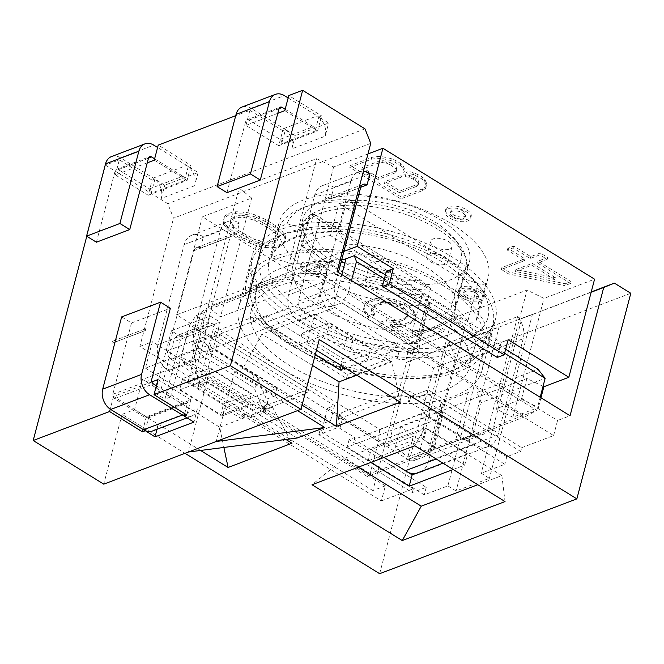 <?xml version="1.0" encoding="UTF-8"?>
<svg xmlns="http://www.w3.org/2000/svg" width="664" height="664" viewBox="0 0 664 664"><rect width="100%" height="100%" fill="white"/><g stroke="black" fill="none" stroke-linecap="round" stroke-linejoin="round"><path stroke-width="0.5" stroke-dasharray="3.32 2.49" d="M565.271 283.752L571.04 281.569L538.056 261.159L547.675 257.507L540.347 252.976L530.727 256.628L513.621 246.045L507.844 248.236L524.95 258.819L501.859 267.575L509.197 272.107L565.271 283.752L564.774 285.644L570.55 283.453L571.04 281.569M367.956 153.94L333.618 166.971L316.653 158.671L239.123 188.086L251.681 198.055L202.379 216.763L414.029 347.687L464.601 328.497L452.043 318.529L527.033 290.077L544.007 298.377L594.579 279.187M332.008 260.911A86.029 40.205 14.7 0 1 302.958 218.531A86.029 40.205 14.7 0 1 355.605 195.772A86.029 40.205 14.7 0 1 440.332 219.817A86.029 40.205 14.7 0 1 469.382 262.189A86.029 40.205 14.7 0 1 416.735 284.956A86.029 40.205 14.7 0 1 332.008 260.911M386.606 319.841L394.117 320.646L399.188 319.94L404.957 317.749L407.588 315.533L408.028 312.927L406.285 309.93L401.139 305.789L390.922 302.352L385.593 301.929L380.522 302.635L374.753 304.826L372.122 307.042L371.682 309.648L374.645 313.4L368.869 315.591L365.906 311.839L363.905 307.722L365.051 303.631L368.644 301.049L374.413 298.858L380.447 297.787L388.921 298.227L396.69 300.161L404.725 303.207L409.613 306.228L413.796 310.735L415.797 314.861L414.66 318.952L411.066 321.534L405.297 323.717L399.263 324.787L390.789 324.347L410.335 336.44L438.232 325.858L444.349 329.634L411.638 342.043L379.866 322.397L386.606 319.841L386.108 321.725L379.376 324.281L379.866 322.397M233.67 231.96L243.406 237.986L253.864 242.659L259.981 244.659L265.924 245.647L273.651 245.954L280.117 244.576L284.416 241.87L285.653 238.16L285.097 235.131L282.565 231.769L275.701 225.735L265.957 219.709L255.507 215.036L249.382 213.036L243.447 212.048L235.72 211.741L229.254 213.119L224.955 215.825L223.718 219.535L224.274 222.564L226.806 225.926L233.67 231.96L233.172 233.844L242.916 239.87L243.406 237.986M404.127 171.055L406.999 171.046L414.021 172.698L422.495 177.047L424.844 179.396L426.479 183.09L426.139 186.459L422.736 188.833L401.205 197L350.343 165.535L371.873 157.368L377.442 156.339L384.273 156.986L391.295 158.638L395.437 160.306L400.848 163.659L403.197 166.008L404.832 169.702L403.629 172.939L404.832 169.702M322.289 264.604A13.238 6.183 14.7 0 1 326.754 271.119A13.238 6.183 14.7 0 1 318.654 274.622A13.238 6.183 14.7 0 1 305.623 270.92A13.238 6.183 14.7 0 1 301.157 264.405A13.238 6.183 14.7 0 1 309.25 260.902A13.238 6.183 14.7 0 1 322.289 264.604M479.823 289.977A13.238 6.183 14.7 0 1 484.288 296.493A13.238 6.183 14.7 0 1 476.188 299.995A13.238 6.183 14.7 0 1 463.157 296.302A13.238 6.183 14.7 0 1 458.691 289.778A13.238 6.183 14.7 0 1 466.784 286.275A13.238 6.183 14.7 0 1 479.823 289.977M466.726 209.807A13.238 6.183 14.7 0 1 471.191 216.323A13.238 6.183 14.7 0 1 463.09 219.826A13.238 6.183 14.7 0 1 450.059 216.124A13.238 6.183 14.7 0 1 445.586 209.608A13.238 6.183 14.7 0 1 453.686 206.106A13.238 6.183 14.7 0 1 466.726 209.807M333.618 166.971L302.444 285.802L220.506 316.894L207.94 306.917L285.47 277.51L302.444 285.802M285.47 277.51L316.653 158.671M320.413 295.97L328.821 263.907L201.051 312.379L192.643 344.45L320.413 295.97L324.746 306.038A11.031 5.154 -165.3 0 0 333.577 305.955L341.91 302.801L348.06 293.671L536.744 410.385L525.672 416.469L464.568 439.651A11.031 5.154 -165.3 0 0 455.728 439.726L430.728 449.213A11.031 5.154 -165.3 0 0 428.263 451.487A11.031 5.154 -165.3 0 0 428.454 453.346L433.974 449.37L442.382 417.307L427.11 423.101L418.693 455.172L536.744 410.385L540.181 397.271M251.681 198.055L220.506 316.894M207.94 306.917L239.123 188.086M452.043 318.529L426.305 416.61L400.732 426.313L413.298 436.281L388.299 445.768L327.593 408.219L334.54 405.579L219.684 334.54L212.746 337.171L176.649 314.844L343.894 251.399M201.051 312.379L206.57 308.411L337.113 258.877L328.821 263.907M448.134 342.964L517.571 316.62A19.854 14.674 -110.8 0 1 523.215 338.715L453.778 365.059A19.854 14.674 69.2 0 0 448.134 342.964L427.11 423.101L424.329 424.155L426.305 416.61L501.303 388.158L495.859 408.908L521.431 399.205L538.404 407.505L512.832 417.208L544.007 298.377M543.044 386.365L526.876 378.455L501.303 388.158L527.033 290.077M386.34 271.31L501.195 342.358L508.134 339.719M297.181 274.033A125.728 58.764 -165.3 0 0 266.92 280.598A125.728 58.764 -165.3 0 0 246.502 293.256A125.728 58.764 -165.3 0 0 238.824 306.544A125.728 58.764 -165.3 0 0 281.279 368.478A125.728 58.764 -165.3 0 0 405.106 403.621A125.728 58.764 -165.3 0 0 482.056 370.354A125.728 58.764 -165.3 0 0 439.601 308.411A125.728 58.764 -165.3 0 0 297.181 274.033M341.777 259.441A11.031 5.154 14.7 0 1 337.113 258.877M385.402 274.888L505.636 349.264M455.728 439.726L468.103 392.573A11.031 5.154 14.7 0 1 476.935 392.49L538.048 369.308M468.103 392.573L443.104 402.052A11.031 5.154 14.7 0 0 440.639 404.326A11.031 5.154 14.7 0 0 440.83 406.194L442.382 417.307M219.684 334.54L217.709 342.084L189.813 324.829L195.963 315.707L379.725 429.376L440.83 406.194M195.963 315.707L204.296 312.545A11.031 5.154 14.7 0 0 206.761 310.271A11.031 5.154 14.7 0 0 206.57 308.411M517.571 316.62L488.131 428.828A11.031 8.151 69.2 0 1 483.84 434.065L414.402 460.409A11.031 8.151 -110.8 0 1 408.02 459.529L342.383 418.934A8.823 4.125 -165.3 0 1 339.404 414.585A8.823 4.125 -165.3 0 1 341.379 412.767L399.711 390.631A8.823 4.125 -165.3 0 1 411.829 392.59L477.457 433.185A11.031 8.151 69.2 0 0 483.84 434.065M464.568 439.651L472.859 434.621L481.267 402.558L545.152 378.314M523.215 338.715L497.975 434.912A24.261 17.936 -110.8 0 1 488.538 446.44A24.261 17.936 -110.8 0 1 474.486 444.498L423.624 413.041L424.122 411.149L429.674 409.041L506.79 456.741L520.676 451.478L521.663 447.702L428.147 389.851L408.526 397.296L407.538 401.073A8.823 4.125 14.7 0 1 409.356 402.019L411.829 392.59M453.778 365.059L428.537 461.256A24.261 17.936 69.2 0 1 419.1 472.785A24.261 17.936 69.2 0 1 415.531 473.598M379.725 429.376L378.497 441.543L424.329 424.155L420.868 437.36L433.426 447.329L407.854 457.031L395.296 447.063L420.868 437.36M400.732 426.313L395.296 447.063M334.54 405.579L332.556 413.124L378.497 441.543L370.089 473.615L418.693 455.172A11.031 8.151 -110.8 0 1 414.402 460.409M189.813 324.829L181.405 356.9L370.089 473.615L367.35 476.528L428.454 453.346M481.267 402.558L476.935 392.49M526.876 378.455L521.431 399.205M504.59 353.231L499.212 349.903L497.236 357.448M351.497 280.557L348.06 293.671M501.195 342.358L499.212 349.903L384.365 278.855M338.374 272.439L334.44 287.437A6.615 4.889 69.2 0 0 337.876 296.144L301.763 309.839L306.685 312.885L324.746 306.038M337.876 296.144L419.914 346.89L415.747 348.467L341.91 302.801M241.937 414.651L381.402 500.922L385.352 485.832L152.371 341.711L145.449 368.122L198.221 348.102L275.336 395.802L277.311 388.257L224.54 408.277L240.949 418.428L241.937 414.651L244.717 413.597L251.274 417.656L253.258 410.111L265.094 405.621A11.031 5.154 -165.3 0 0 267.559 403.347A11.031 5.154 -165.3 0 0 267.384 401.529L257.848 378.339A11.031 5.154 -165.3 0 0 254.295 374.72L212.248 348.716L306.685 312.885L346.716 337.644A11.031 5.154 -165.3 0 0 352.783 340.109L399.122 351.347A11.031 5.154 -165.3 0 0 408.211 351.331L415.747 348.467L525.672 416.469M253.258 410.111L171.221 359.365A6.615 4.889 -110.8 0 1 167.785 350.667L194.012 250.693A6.615 4.889 -110.8 0 1 196.585 247.556A6.615 4.889 -110.8 0 1 200.42 248.079L236.525 234.384A6.615 4.889 69.2 0 0 232.691 233.852A6.615 4.889 69.2 0 0 230.117 236.998L203.889 336.963A6.615 4.889 69.2 0 0 207.326 345.67L212.248 348.716L194.195 355.564L192.643 344.45M194.195 355.564A11.031 5.154 -165.3 0 1 194.386 357.423A11.031 5.154 -165.3 0 1 191.921 359.705L183.588 362.859L367.35 476.528M360.668 187.464L324.555 201.167A6.615 4.889 -110.8 0 1 327.128 198.021A6.615 4.889 -110.8 0 1 330.962 198.553L333.934 187.231A19.854 14.674 69.2 0 0 322.438 185.646A19.854 14.674 69.2 0 0 314.711 195.075L288.483 295.048A19.854 14.674 69.2 0 0 298.8 321.16L343.753 348.965A11.031 5.154 14.7 0 0 349.812 351.422L364.81 355.057L393.968 343.993L410.377 354.144L413.157 353.09L396.748 342.939L394.773 350.484L341.993 370.512L343.977 362.967L364.81 355.057L391.137 361.448L392.125 357.672L397.138 358.892A11.031 5.154 14.7 0 0 406.227 358.875L417.93 354.435L419.914 346.89M301.763 309.839A6.615 4.889 -110.8 0 1 298.327 301.141L324.555 201.167M396.748 342.939L393.968 343.993L334.905 307.457A19.854 14.674 -110.8 0 1 324.596 281.353L288.483 295.048M410.377 354.144L411.365 350.376L417.93 354.435M411.365 350.376L414.145 349.322L413.157 353.09M408.526 397.296A8.823 4.125 14.7 0 0 398.226 396.292L339.893 418.42L341.379 412.767M521.663 447.702L553.61 435.584L414.145 349.322M343.977 362.967L266.862 315.267L252.976 320.529L253.963 316.761L347.488 374.612L392.125 357.672M253.963 316.761L215.078 331.51L308.602 389.361L264.222 406.194L265.409 409.074A11.031 5.154 14.7 0 1 265.575 410.892A11.031 5.154 14.7 0 1 263.118 413.166L251.274 417.656M381.402 500.922L413.34 488.804L319.816 430.953L339.437 423.507A8.823 4.125 14.7 0 1 337.926 420.246A8.823 4.125 14.7 0 1 339.893 418.42M339.437 423.507L338.449 427.284L318.828 434.721L412.352 492.572L426.238 487.301L349.123 439.601L354.676 437.493L339.91 428.363A8.823 4.125 14.7 0 1 338.449 427.284M354.676 437.493L354.186 439.385L423.624 413.041M405.397 470.71L354.186 439.385M349.123 439.601L347.147 447.146L427.691 416.585L429.674 409.041M385.352 485.832L372.861 490.571L406.509 362.303L488.447 331.22L447.868 485.89L424.254 494.846L347.147 447.146M447.868 485.89L456.068 490.97L489.401 478.321L481.201 473.249L521.779 318.571L591.143 292.251M427.691 416.585L504.806 464.285L481.201 473.249M442.979 463.19L467.697 453.811L426.678 428.438L371.126 449.511L383.958 457.446M426.238 487.301L424.254 494.846M412.352 492.572L413.34 488.804M318.828 434.721L319.816 430.953M145.449 368.122L222.556 415.822L224.54 408.277M275.336 395.802L222.556 415.822M182.558 378.604L223.577 403.978L251.349 393.437L210.33 368.063L182.558 378.604L179.587 389.917L220.606 415.291L248.377 404.758L207.359 379.385L179.587 389.917M198.221 348.102L200.196 340.557L214.09 335.287L215.078 331.51M266.862 315.267L264.878 322.812L317.658 302.784L324.58 276.382L337.08 271.634M370.736 143.374L173.528 218.19L167.793 203.682L105.451 165.12L86.785 236.259M372.861 490.571L139.872 346.459L173.528 218.19M139.872 346.459L152.371 341.711M277.311 388.257L200.196 340.557M200.42 248.079L203.383 236.766A19.854 14.674 69.2 0 0 191.888 235.18A19.854 14.674 69.2 0 0 184.169 244.601L157.941 344.574A19.854 14.674 69.2 0 0 168.249 370.686L243.721 417.374L240.949 418.428M244.717 413.597L243.721 417.374M168.249 370.686L204.363 356.991L251.324 386.041A11.031 5.154 14.7 0 1 254.876 389.652L263.234 409.97L307.606 393.138L214.09 335.287M264.222 406.194L263.234 409.97M307.606 393.138L308.602 389.361M204.363 356.991A19.854 14.674 -110.8 0 1 194.046 330.879L220.274 230.906A19.854 14.674 -110.8 0 1 228.001 221.477A19.854 14.674 -110.8 0 1 239.496 223.062L203.383 236.766M176.649 314.844L202.379 216.763M236.525 234.384L239.496 223.062M327.593 408.219L323.634 423.308L208.786 352.269L212.746 337.171M388.299 445.768L414.029 347.687M323.634 423.308L330.581 420.669L215.725 349.629L208.786 352.269M330.581 420.669L332.556 413.124L217.709 342.084L215.725 349.629M183.588 362.859L181.405 356.9M413.298 436.281L407.854 457.031M433.426 447.329L464.601 328.497M252.976 320.529L346.492 378.38L347.488 374.612M346.492 378.38L391.137 361.448M341.993 370.512L264.878 322.812M394.773 350.484L317.658 302.784M301.995 333.286L343.006 358.66L370.786 348.127L329.767 322.754L301.995 333.286L299.024 344.608L315.3 354.676M553.61 435.584L557.569 420.495L570.069 415.755M324.58 276.382L557.569 420.495M506.79 456.741L504.806 464.285M488.447 331.22L532.453 314.213L489.401 478.321M591.234 291.919L521.779 318.571M406.509 362.303L499.12 326.862L456.068 490.97M417.183 357.946L433.592 368.097L630.8 293.281M200.578 450.458L134.56 409.622L122.06 414.361L185.032 453.313M285.885 439.468L198.445 385.386L206.778 382.223L297.016 438.041M297.53 410.634L234.55 371.682L242.883 368.52L302.062 405.123M316.454 350.277L306.768 344.284L319.268 339.545M219.659 427.184L272.464 407.148L195.282 359.407L142.478 379.443L219.659 427.184L223.892 447.453M142.478 379.443L134.56 409.622M122.06 414.361L103.75 484.156M206.778 382.223L188.468 452.01M198.445 385.386L195.282 359.407M433.592 368.097L379.65 573.696M365.001 128.866L167.793 203.682M277.793 113.32L245.921 125.413L278.739 145.707L282.698 130.617L285.47 129.563L295.322 135.655L328.647 123.014L318.803 116.922L321.583 115.868L288.765 95.566M282.698 130.617L249.88 110.324L235.72 115.694M147.25 162.846L115.378 174.939L148.188 195.241L152.147 180.151L154.928 179.097L164.772 185.181L198.104 172.54L188.261 166.448L191.033 165.394L158.223 145.101M152.147 180.151L119.337 159.85L105.451 165.12M318.803 116.922L318.77 117.055A15.438 11.412 -110.8 0 1 325.186 136.211L328.647 123.014M285.47 129.563L285.437 129.704A15.438 11.412 69.2 0 1 291.853 148.861L325.186 136.211M226.963 192.684L245.663 121.387A3.312 2.449 -110.8 0 1 246.958 119.819A3.312 2.449 -110.8 0 1 248.867 120.076L280.042 139.365A3.312 2.449 -110.8 0 1 281.76 143.714L285.437 129.704A15.438 11.412 69.2 0 0 283.835 128.55L251.017 108.257A15.438 11.412 69.2 0 0 242.078 107.02M288.143 97.957L317.168 115.909A15.438 11.412 -110.8 0 1 318.77 117.055L315.093 131.065A3.312 2.449 69.2 0 0 313.375 126.716L280.042 139.365M285.171 109.269L313.375 126.716M278.739 145.707L317.624 130.957L321.583 115.868M317.624 130.957L284.806 110.656M157.982 379.584L190.8 399.877L146.354 416.743L113.544 396.441L151.84 381.916M113.544 396.441L110.216 409.132M115.378 174.939L119.337 159.85M245.921 125.413L249.88 110.324M184.683 413.639L187.771 401.878A3.312 2.449 69.2 0 1 186.484 403.446L147.599 418.204A3.312 2.449 -110.8 0 1 145.682 417.938L184.567 403.181A3.312 2.449 69.2 0 0 186.484 403.446M145.208 430.645L148.885 416.627A3.312 2.449 -110.8 0 1 147.599 418.204M146.354 416.743L143.026 429.45M190.8 399.877L186.841 414.967M156.372 385.743L184.567 403.181M187.057 417.88L191.365 416.245A15.438 11.412 -110.8 0 0 197.366 408.908L158.48 423.665L157.011 429.276M191.365 416.245A15.438 11.412 -110.8 0 1 184.094 415.888M152.479 430.994A15.438 11.412 69.2 0 0 158.48 423.665M197.366 408.908L193.905 422.113M306.768 344.284L314.686 314.105L261.882 334.141L242.883 368.52M234.55 371.682L216.24 441.477M400.292 402.135L391.868 361.847L314.686 314.105M391.868 361.847L356.717 375.185M312.478 365.432L261.882 334.141M345.164 368.039L367.814 359.44L326.796 334.067L299.024 344.608M341.196 365.582L343.006 358.66M326.796 334.067L329.767 322.754M367.814 359.44L370.786 348.127M121.653 316.911L131.497 323.003L112.789 394.3A3.312 2.449 -110.8 0 0 114.507 398.657L145.682 417.938M131.497 323.003L170.382 308.254M154.928 179.097L151.218 193.241A3.312 2.449 -110.8 0 0 149.5 188.891L118.325 169.61A3.312 2.449 -110.8 0 0 116.407 169.345L149.74 156.696M188.261 166.448L184.55 180.6A3.312 2.449 69.2 0 0 182.832 176.242L149.5 188.891M148.188 195.241L187.074 180.483L191.033 165.394M194.643 185.746L161.31 198.387A15.438 11.412 69.2 0 0 154.895 179.23A15.438 11.412 69.2 0 0 153.284 178.077L186.617 165.436A15.438 11.412 -110.8 0 1 188.227 166.581A15.438 11.412 -110.8 0 1 194.643 185.746L198.104 172.54M111.535 156.546A15.438 11.412 69.2 0 1 120.474 157.783L153.284 178.077M96.413 242.211L115.121 170.914A3.312 2.449 -110.8 0 1 116.407 169.345M161.31 198.387L164.772 185.181M154.629 158.804L182.832 176.242M186.617 165.436L157.6 147.483M187.074 180.483L154.264 160.19M291.853 148.861L295.322 135.655M272.464 407.148L291.961 443.228M220.606 415.291L223.577 403.978M207.359 379.385L210.33 368.063M248.377 404.758L251.349 393.437M358.253 467.207L344.11 458.459L424.719 427.873L414.792 445.751M344.11 458.459L312.022 484.745M424.719 427.873L501.868 475.598L477.798 484.728M453.188 469.506L464.725 465.124L423.715 439.751L368.163 460.833L370.778 462.451M501.868 475.598L505.03 501.569M368.163 460.833L371.126 449.511M423.715 439.751L426.678 428.438M464.725 465.124L467.697 453.811M520.676 451.478L427.151 393.627L428.147 389.851M427.151 393.627L407.538 401.073M424.122 411.149L409.356 402.019M405.048 470.842A24.261 17.936 69.2 0 0 408.202 472.444M322.438 185.646L358.543 171.951A19.854 14.674 -110.8 0 0 350.816 181.38L324.596 281.353M358.543 171.951A19.854 14.674 -110.8 0 1 363.416 171.27M330.962 198.553L360.718 187.265M333.934 187.231L370.039 173.536M540.961 397.753L538.404 407.505M512.832 417.208L495.859 408.908M294.642 317.55A125.728 58.764 14.7 0 1 252.187 255.615A125.728 58.764 14.7 0 1 329.128 222.349A125.728 58.764 14.7 0 1 452.964 257.483A125.728 58.764 14.7 0 1 495.419 319.425A125.728 58.764 14.7 0 1 418.469 352.692A125.728 58.764 14.7 0 1 294.642 317.55M431.451 311.507A112.789 52.713 -165.3 0 0 320.363 279.984A112.789 52.713 -165.3 0 0 251.341 309.822A112.789 52.713 -165.3 0 0 289.429 365.391A112.789 52.713 -165.3 0 0 400.517 396.914A112.789 52.713 -165.3 0 0 469.539 367.067A112.789 52.713 -165.3 0 0 431.451 311.507M286.026 233.222A118.009 55.154 -165.3 0 0 284.308 233.894A118.009 55.154 -165.3 0 0 300.535 316.338A118.009 55.154 -165.3 0 0 461.58 341.819A118.009 55.154 -165.3 0 0 478.097 284.74A118.009 55.154 -165.3 0 0 286.026 233.222M465.016 350.517A124.624 58.249 -165.3 0 0 492.862 324.804A124.624 58.249 -165.3 0 0 482.454 290.243A124.624 58.249 -165.3 0 0 279.619 235.836A124.624 58.249 -165.3 0 0 277.801 236.55A124.624 58.249 -165.3 0 0 251.764 261.55A124.624 58.249 -165.3 0 0 323.658 338.109A124.624 58.249 -165.3 0 0 465.016 350.517M459.571 371.267A124.624 58.249 14.7 0 1 318.214 358.859A124.624 58.249 14.7 0 1 246.327 282.3A124.624 58.249 14.7 0 1 274.174 256.586A124.624 58.249 14.7 0 1 415.531 268.995A124.624 58.249 14.7 0 1 487.417 345.554A124.624 58.249 14.7 0 1 459.571 371.267M442.564 285.213A120.217 56.183 -165.3 0 0 294.359 253.997A120.217 56.183 -165.3 0 0 262.238 318.72A120.217 56.183 -165.3 0 0 291.181 342.641A120.217 56.183 -165.3 0 0 455.678 369.466A120.217 56.183 -165.3 0 0 442.564 285.213M294.276 346.915A112.789 52.713 -165.3 0 0 448.607 372.081A112.789 52.713 -165.3 0 0 474.386 348.592A112.789 52.713 -165.3 0 0 436.298 293.031A112.789 52.713 -165.3 0 0 325.211 261.508A112.789 52.713 -165.3 0 0 256.188 291.355A112.789 52.713 -165.3 0 0 267.111 324.472A112.789 52.713 -165.3 0 0 294.276 346.915M437.858 229.246A86.029 40.205 -165.3 0 0 353.132 205.201A86.029 40.205 -165.3 0 0 300.485 227.968A86.029 40.205 -165.3 0 0 329.535 270.339A86.029 40.205 -165.3 0 0 422.088 294.227L428.886 302.087A6.615 3.096 14.7 0 1 429.55 304.062A6.615 3.096 14.7 0 1 425.724 305.813A108.083 50.514 14.7 0 1 320.695 278.606A108.083 50.514 14.7 0 1 279.154 222.365A108.083 50.514 14.7 0 1 281.503 216.605A108.083 50.514 14.7 0 1 402.89 202.703A108.083 50.514 14.7 0 1 488.248 277.22A108.083 50.514 14.7 0 1 485.899 282.98A6.615 3.096 14.7 0 1 477.673 283.578L463.538 278.498A86.029 40.205 -165.3 0 0 466.908 271.626A86.029 40.205 -165.3 0 0 437.858 229.246M453.645 316.222L467.78 321.301A6.615 3.096 -165.3 0 0 475.997 320.712A108.083 50.514 -165.3 0 0 478.346 314.943A108.083 50.514 -165.3 0 0 436.804 258.703A108.083 50.514 -165.3 0 0 331.776 231.504A108.083 50.514 -165.3 0 0 269.252 260.089A108.083 50.514 -165.3 0 0 310.793 316.33A108.083 50.514 -165.3 0 0 415.822 343.537A6.615 3.096 -165.3 0 0 419.656 341.786A6.615 3.096 -165.3 0 0 418.984 339.81L412.195 331.95A86.029 40.205 -165.3 0 0 453.645 316.222L463.538 278.498M412.195 331.95L422.088 294.227M293.422 264.131L271.211 257.665A106.979 49.999 14.7 0 1 338.565 232.118L346.193 244.111A83.822 39.176 14.7 0 1 454.881 308.793A83.822 39.176 14.7 0 1 454.184 310.91A83.822 39.176 14.7 0 1 361.556 324.787A83.822 39.176 14.7 0 1 292.724 266.247A83.822 39.176 14.7 0 1 293.422 264.131L302.825 228.291A83.822 39.176 14.7 0 1 308.934 219.942A83.822 39.176 14.7 0 1 337.403 209.143A83.822 39.176 14.7 0 1 355.597 208.272L350.144 199.706A100.364 46.903 -165.3 0 0 307.092 206.081A100.364 46.903 -165.3 0 0 286.956 223.677L279.129 227.486L271.211 257.665M286.956 223.677L302.825 228.291M330.473 235.554A83.822 39.176 -165.3 0 0 302.004 246.352L310.412 214.289A83.822 39.176 -165.3 0 0 303.614 224.756A83.822 39.176 -165.3 0 0 342.076 271.709A83.822 39.176 -165.3 0 0 430.488 288.558L422.08 320.629A83.822 39.176 -165.3 0 0 450.549 309.822L330.473 235.554L338.889 203.483A83.822 39.176 -165.3 0 1 458.766 244.045A83.822 39.176 -165.3 0 1 465.763 267.293A83.822 39.176 -165.3 0 1 458.957 277.759L450.549 309.822M302.004 246.352L422.08 320.629M355.597 208.272L346.193 244.111M457.728 266.256L458.957 277.759L338.889 203.483L351.422 200.503L457.728 266.256A77.207 36.08 -165.3 0 0 454.4 238.542A77.207 36.08 -165.3 0 0 351.422 200.503M448.283 241.364A11.031 5.154 14.7 0 1 452.001 246.792A11.031 5.154 14.7 0 1 445.254 249.714A11.031 5.154 14.7 0 1 434.389 246.626A11.031 5.154 14.7 0 1 430.67 241.198A11.031 5.154 14.7 0 1 437.418 238.276A11.031 5.154 14.7 0 1 448.283 241.364M430.43 261.716A11.031 5.154 -165.3 0 0 441.294 264.803A11.031 5.154 -165.3 0 0 448.042 261.882A11.031 5.154 -165.3 0 0 444.324 256.453A11.031 5.154 -165.3 0 0 433.459 253.366A11.031 5.154 -165.3 0 0 426.711 256.287A11.031 5.154 -165.3 0 0 430.43 261.716M314.62 214.464L310.412 214.289L430.488 288.558L420.918 280.225L314.62 214.464A77.207 36.08 -165.3 0 0 337.561 258.802A77.207 36.08 -165.3 0 0 420.918 280.225M387.17 264.546A11.031 5.154 14.7 0 1 390.897 269.974A11.031 5.154 14.7 0 1 384.149 272.896A11.031 5.154 14.7 0 1 373.284 269.816A11.031 5.154 14.7 0 1 369.558 264.38A11.031 5.154 14.7 0 1 376.314 261.458A11.031 5.154 14.7 0 1 387.17 264.546M369.325 284.906A11.031 5.154 -165.3 0 0 380.19 287.985A11.031 5.154 -165.3 0 0 386.938 285.063A11.031 5.154 -165.3 0 0 383.211 279.635A11.031 5.154 -165.3 0 0 372.355 276.548A11.031 5.154 -165.3 0 0 365.607 279.469A11.031 5.154 -165.3 0 0 369.325 284.906M279.129 227.486A106.979 49.999 14.7 0 1 300.584 208.728A106.979 49.999 14.7 0 1 346.483 201.931L338.565 232.118M346.483 201.931L350.144 199.706M379.376 324.281L411.14 343.927L443.851 331.519L437.742 327.742L409.846 338.325L390.291 326.231L398.765 326.671L404.799 325.609L410.576 323.418L414.162 320.837L415.307 316.745L413.307 312.628L409.124 308.113L404.235 305.091L396.2 302.045L388.423 300.12L379.949 299.671L373.915 300.742L368.147 302.933L364.561 305.515L363.416 309.607L365.416 313.723L368.379 317.475L374.147 315.284L371.184 311.532L371.632 308.926L374.255 306.71L380.024 304.519L385.095 303.822L390.424 304.236L400.641 307.673L405.795 311.814L407.53 314.819L407.09 317.425L404.467 319.641L398.69 321.824L393.619 322.53L386.108 321.725M393.619 322.53L394.117 320.646M411.14 343.927L411.638 342.043M443.851 331.519L444.349 329.634M437.742 327.742L438.232 325.858M409.846 338.325L410.335 336.44M390.291 326.231L390.789 324.347M398.765 326.671L399.263 324.787M404.799 325.609L405.297 323.717M410.576 323.418L411.066 321.534M414.162 320.837L414.66 318.952M415.307 316.745L415.797 314.861M413.307 312.628L413.796 310.735M409.124 308.113L409.613 306.228M404.235 305.091L404.725 303.207M396.2 302.045L396.69 300.161M388.423 300.12L388.921 298.227M379.949 299.671L380.447 297.787M373.915 300.742L374.413 298.858M368.147 302.933L368.644 301.049M364.561 305.515L365.051 303.631M363.416 309.607L363.905 307.722M365.416 313.723L365.906 311.839M368.379 317.475L368.869 315.591M374.147 315.284L374.645 313.4M371.184 311.532L371.682 309.648M371.632 308.926L372.122 307.042M374.255 306.71L374.753 304.826M380.024 304.519L380.522 302.635M385.095 303.822L385.593 301.929M390.424 304.236L390.922 302.352M396.018 305.772L396.508 303.888M400.641 307.673L401.139 305.789M403.089 309.183L403.579 307.299M405.795 311.814L406.285 309.93M407.53 314.819L408.028 312.927M407.09 317.425L407.588 315.533M404.467 319.641L404.957 317.749M398.69 321.824L399.188 319.94M570.55 283.453L537.558 263.044L547.178 259.4L539.849 254.86L530.229 258.512L513.123 247.929L507.354 250.12L524.452 260.703L501.37 269.459L508.699 274L564.774 285.644M508.699 274L509.197 272.107M555.004 279.594L515.43 271.443L531.789 265.235L555.004 279.594L555.494 277.71L515.928 269.551L532.279 263.351L555.494 277.71M537.558 263.044L538.056 261.159M547.178 259.4L547.675 257.507M539.849 254.86L540.347 252.976M530.229 258.512L530.727 256.628M513.123 247.929L513.621 246.045M507.354 250.12L507.844 248.236M524.452 260.703L524.95 258.819M501.37 269.459L501.859 267.575M515.43 271.443L515.928 269.551M531.789 265.235L532.279 263.351M242.916 239.87L249.224 242.875L249.714 240.99M249.224 242.875L253.366 244.543L253.864 242.659M253.366 244.543L259.491 246.543L259.981 244.659M259.491 246.543L265.426 247.531L265.924 245.647M265.426 247.531L273.161 247.838L273.651 245.954M273.161 247.838L279.619 246.46L280.117 244.576M279.619 246.46L283.918 243.754L284.416 241.87M283.918 243.754L285.653 238.16M285.155 240.044L284.599 237.015L285.097 235.131M284.599 237.015L282.067 233.653L282.565 231.769M282.067 233.653L279.718 231.304L280.216 229.42M279.718 231.304L275.203 227.619L275.701 225.735M275.203 227.619L265.467 221.593L265.957 219.709M265.467 221.593L259.159 218.589L259.649 216.705M259.159 218.589L255.017 216.921L255.507 215.036M255.017 216.921L248.892 214.92L249.382 213.036M248.892 214.92L242.958 213.932L243.447 212.048M242.958 213.932L235.222 213.634L235.72 211.741M235.222 213.634L228.756 215.003L229.254 213.119M228.756 215.003L224.457 217.717L224.955 215.825M224.457 217.717L223.718 219.535M223.22 221.419L223.776 224.449L224.274 222.564M223.776 224.449L226.308 227.81L226.806 225.926M226.308 227.81L228.665 230.159L229.155 228.275M228.665 230.159L233.172 233.844M253.706 241.173L238.741 232.815L233.147 228.457L230.242 223.079L230.765 220.722L234.168 218.348L239.737 217.319L244.593 217.634L254.669 220.29L269.634 228.648L275.236 233.006L278.141 238.384L277.61 240.75L274.207 243.115L268.646 244.153L263.791 243.829L253.706 241.173L254.204 239.289L264.28 241.945L269.136 242.26L274.705 241.231L278.108 238.857L278.631 236.5L275.726 231.122L270.132 226.764L255.167 218.406L245.082 215.75L240.235 215.435L234.666 216.464L231.263 218.838L230.732 221.195L233.645 226.573L239.239 230.931L254.204 239.289M246.319 237.496L246.809 235.612M263.791 243.829L264.28 241.945M268.646 244.153L269.136 242.26M274.207 243.115L274.705 241.231M277.61 240.75L278.108 238.857M278.141 238.384L278.631 236.5M275.236 233.006L275.726 231.122M269.634 228.648L270.132 226.764M262.064 223.967L262.554 222.083M254.669 220.29L255.167 218.406M244.593 217.634L245.082 215.75M239.737 217.319L240.235 215.435M234.168 218.348L234.666 216.464M230.765 220.722L231.263 218.838M230.242 223.079L230.732 221.195M233.147 228.457L233.645 226.573M238.741 232.815L239.239 230.931M404.343 171.586L402.699 167.892L400.351 165.543L394.939 162.199L390.797 160.53L383.775 158.87L376.944 158.223L371.375 159.26L349.853 167.419L400.716 198.885L422.238 190.717L425.641 188.344L425.981 184.974L424.346 181.28L421.997 178.931L413.523 174.582L406.509 172.93L403.629 172.939M406.509 172.93L406.999 171.046M402.699 167.892L403.197 166.008M400.351 165.543L400.848 163.659M394.939 162.199L395.437 160.306M390.797 160.53L391.295 158.638M383.775 158.87L384.273 156.986M376.944 158.223L377.442 156.339M371.375 159.26L371.873 157.368M349.853 167.419L350.343 165.535M400.716 198.885L401.205 197M422.238 190.717L422.736 188.833M425.641 188.344L426.139 186.459M425.981 184.974L426.479 183.09M424.346 181.28L424.844 179.396M421.997 178.931L422.495 177.047M417.664 176.25L418.162 174.366M413.523 174.582L414.021 172.698M416.643 186.36L399.603 192.826L384.456 183.455L401.496 176.989L405.264 176.641L409.223 177.296L415.531 180.301L417.88 182.65L418.254 184.675L416.643 186.36L417.141 184.476L400.101 190.941L384.946 181.571L401.986 175.105L405.762 174.748L409.721 175.412L416.029 178.417L418.378 180.766L418.752 182.783L417.141 184.476M390.639 164.904L396.242 169.262L396.607 171.287L394.997 172.972L377.957 179.438L361.731 169.395L378.771 162.929L382.539 162.58L386.498 163.236L390.639 164.904L391.137 163.02L394.383 165.029L393.893 166.913M399.603 192.826L400.101 190.941M418.254 184.675L418.752 182.783M417.88 182.65L418.378 180.766M415.531 180.301L416.029 178.417M413.365 178.965L413.863 177.081M409.223 177.296L409.721 175.412M405.264 176.641L405.762 174.748M401.496 176.989L401.986 175.105M384.456 183.455L384.946 181.571M391.137 163.02L386.996 161.352L383.037 160.696L379.26 161.045L362.22 167.511L378.455 177.554L395.495 171.088L397.105 169.395L396.732 167.378L394.383 165.029M386.498 163.236L386.996 161.352M382.539 162.58L383.037 160.696M378.771 162.929L379.26 161.045M361.731 169.395L362.22 167.511M377.957 179.438L378.455 177.554M394.997 172.972L395.495 171.088M396.607 171.287L397.105 169.395M396.242 169.262L396.732 167.378M305.125 272.813A13.238 6.183 -165.3 0 0 318.164 276.506A13.238 6.183 -165.3 0 0 326.265 273.004A13.238 6.183 -165.3 0 0 321.791 266.488A13.238 6.183 -165.3 0 0 308.76 262.786A13.238 6.183 -165.3 0 0 300.659 266.289A13.238 6.183 -165.3 0 0 305.125 272.813M308.602 271.493A7.719 3.61 14.7 0 1 305.996 267.692A7.719 3.61 14.7 0 1 310.719 265.65A7.719 3.61 14.7 0 1 318.322 267.799A7.719 3.61 14.7 0 1 320.928 271.609A7.719 3.61 14.7 0 1 316.205 273.651A7.719 3.61 14.7 0 1 308.602 271.493M318.82 265.915A7.719 3.61 -165.3 0 0 311.208 263.757A7.719 3.61 -165.3 0 0 306.486 265.799A7.719 3.61 -165.3 0 0 309.092 269.609A7.719 3.61 -165.3 0 0 316.695 271.767A7.719 3.61 -165.3 0 0 321.426 269.717A7.719 3.61 -165.3 0 0 318.82 265.915M462.659 298.186A13.238 6.183 -165.3 0 0 475.698 301.888A13.238 6.183 -165.3 0 0 483.799 298.385A13.238 6.183 -165.3 0 0 479.325 291.861A13.238 6.183 -165.3 0 0 466.294 288.159A13.238 6.183 -165.3 0 0 458.193 291.662A13.238 6.183 -165.3 0 0 462.659 298.186M466.136 296.866A7.719 3.61 14.7 0 1 463.53 293.065A7.719 3.61 14.7 0 1 468.253 291.023A7.719 3.61 14.7 0 1 475.856 293.181A7.719 3.61 14.7 0 1 478.462 296.982A7.719 3.61 14.7 0 1 473.739 299.024A7.719 3.61 14.7 0 1 466.136 296.866M476.354 291.297A7.719 3.61 -165.3 0 0 468.742 289.139A7.719 3.61 -165.3 0 0 464.02 291.181A7.719 3.61 -165.3 0 0 466.626 294.982A7.719 3.61 -165.3 0 0 474.229 297.14A7.719 3.61 -165.3 0 0 478.96 295.098A7.719 3.61 -165.3 0 0 476.354 291.297M449.561 218.016A13.238 6.183 -165.3 0 0 462.592 221.71A13.238 6.183 -165.3 0 0 470.693 218.207A13.238 6.183 -165.3 0 0 466.228 211.691A13.238 6.183 -165.3 0 0 453.188 207.99A13.238 6.183 -165.3 0 0 445.096 211.492A13.238 6.183 -165.3 0 0 449.561 218.016M453.031 216.696A7.719 3.61 14.7 0 1 450.424 212.895A7.719 3.61 14.7 0 1 455.147 210.853A7.719 3.61 14.7 0 1 462.758 213.003A7.719 3.61 14.7 0 1 465.364 216.813A7.719 3.61 14.7 0 1 460.633 218.854A7.719 3.61 14.7 0 1 453.031 216.696M463.248 211.119A7.719 3.61 -165.3 0 0 455.645 208.961A7.719 3.61 -165.3 0 0 450.922 211.003A7.719 3.61 -165.3 0 0 453.529 214.812A7.719 3.61 -165.3 0 0 461.131 216.97A7.719 3.61 -165.3 0 0 465.854 214.92A7.719 3.61 -165.3 0 0 463.248 211.119M160.63 390.947L170.474 397.031L186.767 334.922L214.538 324.389L198.245 386.498L203.806 384.39L220.133 322.14L181.247 336.897L164.913 399.139L155.069 393.055L160.63 390.947L173.495 341.902A15.438 11.412 -110.8 0 1 179.504 334.573A15.438 11.412 -110.8 0 1 186.767 334.922M170.474 397.031L164.913 399.139M181.247 336.897L171.403 330.805L210.289 316.056L193.954 378.297L188.402 380.406L201.267 331.361L173.495 341.902M171.403 330.805L155.069 393.055M188.402 380.406L198.245 386.498M214.538 324.389A15.438 11.412 69.2 0 0 207.276 324.032A15.438 11.412 69.2 0 0 201.267 331.361M193.954 378.297L203.806 384.39M210.289 316.056L220.133 322.14M145.698 328.663A15.438 11.412 69.2 0 0 145.325 330.622L145.698 328.663L112.374 341.313A15.438 11.412 -110.8 0 0 111.992 343.271L145.325 330.622M145.208 330.556L111.992 343.271M111.876 343.197L112.374 341.313M242.543 293.745L275.867 281.096L242.543 293.745A15.438 11.412 -110.8 0 1 242.916 291.786L276.249 279.137A15.438 11.412 69.2 0 0 275.867 281.096M275.751 281.021L276.249 279.137M242.418 293.671L242.916 291.786M430.728 449.213L443.104 402.052M477.457 433.185L408.02 459.529M333.577 305.955L341.819 274.564M346.716 337.644L343.753 348.965M334.44 287.437L298.327 301.141M398.226 396.292L399.711 390.631M339.91 428.363L342.383 418.934M265.094 405.621L263.118 413.166M267.384 401.529L265.409 409.074M257.848 378.339L254.876 389.652M157.941 344.574L194.046 330.879M167.785 350.667L203.889 336.963M171.221 359.365L207.326 345.67M194.012 250.693L230.117 236.998M184.169 244.601L220.274 230.906M191.921 359.705L204.296 312.545M254.295 374.72L251.324 386.041M399.122 351.347L397.138 358.892M352.783 340.109L349.812 351.422M283.835 128.55L317.168 115.909M315.093 131.065L281.76 143.714M251.017 108.257L284.35 95.608M278.996 108.738L245.663 121.387M279.029 108.639L248.867 120.076M148.885 416.627L187.771 401.878M114.507 398.657L153.392 383.9M112.789 394.3L151.674 379.551M184.55 180.6L151.218 193.241M148.479 158.165L118.325 169.61M148.454 158.264L115.121 170.914M120.474 157.783L153.807 145.134M497.975 434.912L428.537 461.256M474.486 444.498L436.231 459.015M334.905 307.457L298.8 321.16M350.816 181.38L314.711 195.075M408.211 351.331L406.227 358.875M485.899 282.98L475.997 320.712M425.715 305.813L415.822 343.537M477.673 283.578L467.78 321.301M428.886 302.087L418.984 339.81M428.263 451.487L440.639 404.326M337.926 420.246L339.404 414.585M267.559 403.347L265.575 410.892M194.386 357.423L206.761 310.271M196.585 247.556L232.691 233.852M191.888 235.18L228.001 221.477M246.958 119.819L280.283 107.17M488.538 446.44L419.1 472.785M327.128 198.021L363.241 184.326M238.824 306.544L252.187 255.615M482.056 370.354L495.419 319.425M478.097 284.74L482.454 290.243M284.308 233.894L277.801 236.55M246.327 282.3L251.764 261.55M487.417 345.554L492.862 324.804M448.607 372.081L455.678 369.466M474.386 348.592L469.539 367.067M256.188 291.355L251.341 309.822M267.111 324.472L262.238 318.72M300.485 227.968L302.958 218.531M466.908 271.626L469.382 262.189M478.346 314.943L488.248 277.22M269.252 260.089L279.154 222.365M419.656 341.786L429.55 304.062M454.881 308.793L465.763 267.293M292.724 266.247L303.614 224.756M454.4 238.542L458.766 244.045M448.042 261.882L452.001 246.792M426.711 256.287L430.67 241.198M386.938 285.063L390.897 269.974M365.607 279.469L369.558 264.38M307.092 206.081L300.584 208.728M326.265 273.004L326.754 271.119M300.659 266.289L301.157 264.405M305.996 267.692L306.486 265.799M320.928 271.609L321.426 269.717M483.799 298.385L484.288 296.493M458.193 291.662L458.691 289.778M463.53 293.065L464.02 291.181M478.462 296.982L478.96 295.098M470.693 218.207L471.191 216.323M445.096 211.492L445.586 209.608M450.424 212.895L450.922 211.003M465.364 216.813L465.854 214.92M179.504 334.573L207.276 324.032"/><path stroke-width="1" d="M367.956 153.94L382.921 148.263L594.579 279.187L568.841 377.276L543.841 386.755L543.044 386.365M343.894 251.399L357.19 246.352L393.287 268.679L386.34 271.31L382.381 286.4L497.236 357.448L504.175 354.808L508.134 339.719L568.841 377.276M341.819 274.564L345.952 258.802A11.031 5.154 14.7 0 1 341.777 259.441M345.952 258.802L354.286 255.64L385.402 274.888M505.636 349.264L538.048 369.308L545.152 378.314L540.181 397.271M545.152 378.314L504.59 353.231M384.365 278.855L356.468 261.608L351.497 280.557M504.175 354.808L389.328 283.769L382.381 286.4M393.287 268.679L389.328 283.769M354.286 255.64L356.468 261.608M383.958 457.446L412.145 474.884L442.979 463.19M591.143 292.251L603.717 287.487L570.069 415.755L337.08 271.634L370.736 143.374L365.001 128.866L302.659 90.304L230.408 365.698L154.023 394.673L157.982 379.584L151.84 381.916M185.032 453.313L379.65 573.696L576.858 498.88L630.8 293.281L614.391 283.13L591.234 291.919M603.717 287.487L614.391 283.13M576.858 498.88L319.268 339.545L300.958 409.331L230.408 365.698M285.885 439.468L291.961 443.228L228.084 467.464L200.578 450.458M324.796 427.5L216.24 441.477L188.468 452.01L297.016 438.041L324.796 427.5L297.53 410.634M316.454 350.277L400.292 402.135L336.407 426.371L302.062 405.123M312.022 484.745L414.792 445.751L505.03 501.569L402.259 540.562L312.022 484.745M223.892 447.453L228.084 467.464M188.468 452.01L103.75 484.156L33.2 440.514L86.785 236.259M235.72 115.694L158.223 145.101L154.264 160.19L147.25 162.846M302.659 90.304L288.765 95.566L284.806 110.656L277.793 113.32M250.444 173.951L269.401 101.708A15.438 11.412 -110.8 0 1 275.411 94.379L242.078 107.02A15.438 11.412 69.2 0 0 236.069 114.357L217.12 186.601L250.444 173.951L260.296 180.044L278.996 108.738A3.312 2.449 69.2 0 1 280.283 107.17A3.312 2.449 69.2 0 1 282.2 107.435L285.171 109.269M275.411 94.379A15.438 11.412 -110.8 0 1 284.35 95.608L288.143 97.957M260.296 180.044L226.963 192.684L217.12 186.601M110.216 409.132L109.585 411.531L33.2 440.514M154.023 394.673L186.841 414.967L184.061 416.021L184.683 413.639M157.011 429.276L155.019 436.87L145.208 430.645A15.438 11.412 69.2 0 0 152.479 430.994L187.057 417.88M145.175 430.778L142.395 431.832L109.585 411.531M143.026 429.45L142.395 431.832M184.094 415.888A15.438 11.412 -110.8 0 1 182.417 415.008L149.607 394.715A15.438 11.412 -110.8 0 1 141.581 374.405L160.539 302.161L121.653 316.911L102.696 389.154A15.438 11.412 69.2 0 0 110.722 409.464L143.532 429.766A15.438 11.412 69.2 0 0 145.208 430.645M156.372 385.743L153.392 383.9A3.312 2.449 69.2 0 1 151.674 379.551L170.382 308.254L160.539 302.161M184.061 416.021L193.905 422.113L155.019 436.87M216.24 441.477L300.958 409.331M356.717 375.185L339.063 381.883L312.478 365.432M315.3 354.676L340.043 369.981L345.164 368.039M339.063 381.883L336.407 426.371M340.043 369.981L341.196 365.582M138.851 151.234A15.438 11.412 -110.8 0 1 144.86 143.905L111.535 156.546A15.438 11.412 69.2 0 0 105.526 163.883L138.851 151.234L119.902 223.477L129.746 229.57L148.454 158.264A3.312 2.449 69.2 0 1 149.74 156.696A3.312 2.449 69.2 0 1 151.658 156.961L154.629 158.804M129.746 229.57L96.413 242.211L86.569 236.127L105.526 163.883M144.86 143.905A15.438 11.412 -110.8 0 1 153.807 145.134L157.6 147.483M86.569 236.127L119.902 223.477M477.798 484.728L421.258 506.175L358.253 467.207M370.778 462.451L409.182 486.197L453.188 469.506M402.259 540.562L421.258 506.175M409.182 486.197L412.145 474.884M408.202 472.444A24.261 17.936 69.2 0 0 415.531 473.598M360.718 187.265L367.067 184.849A6.615 4.889 69.2 0 0 363.241 184.326A6.615 4.889 69.2 0 0 360.668 187.464L338.374 272.439M367.067 184.849L370.039 173.536A19.854 14.674 -110.8 0 0 363.416 171.27M357.19 246.352L382.921 148.263M543.841 386.755L540.961 397.753M236.069 114.357L269.401 101.708M282.2 107.435L279.029 108.639M182.417 415.008L143.532 429.766M141.581 374.405L102.696 389.154M149.607 394.715L110.722 409.464M151.658 156.961L148.479 158.165M436.231 459.015L405.397 470.71"/></g></svg>

